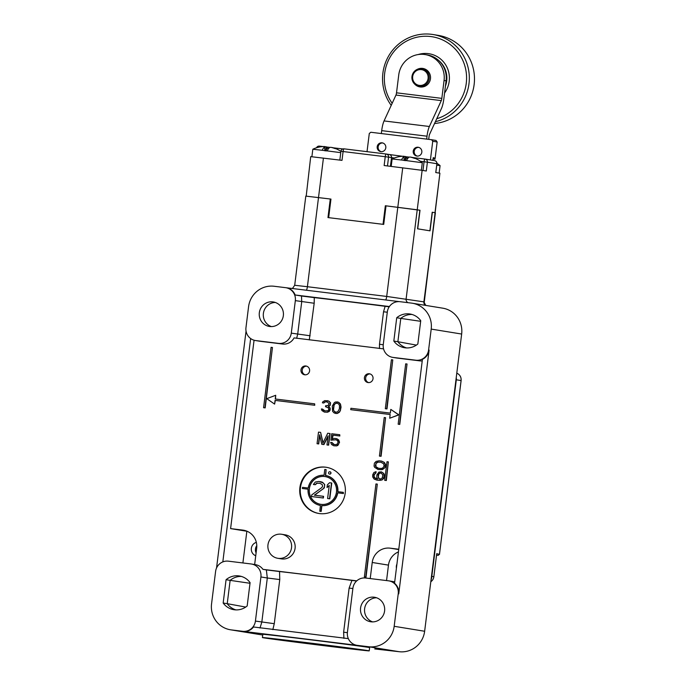 <?xml version="1.0" encoding="UTF-8"?>
<svg xmlns="http://www.w3.org/2000/svg" width="686" height="686" viewBox="0 0 686 686"><rect width="100%" height="100%" fill="white"/><g stroke="black" fill="none" stroke-linecap="round" stroke-linejoin="round"><path stroke-width="1.03" d="M333.816 445.78L336.697 445.891L337.966 445.3L339.544 442.23L337.306 438.937L334.734 438.371L332.256 439.066L332.744 435.113L339.587 435.953L339.742 434.718L331.715 433.741L330.918 440.163L336.003 439.777L337.555 440.721L338.078 442.29L337.126 444.185L335.385 444.717L333.053 444.185L332.058 442.556L330.643 442.384L331.578 444.502L333.816 445.78L336.44 445.849L338.541 444.357L339.296 442.187M255.415 340.53A11.696 11.413 -80.8 0 0 255.852 340.59L278.507 343.369A11.696 11.413 -80.8 0 0 291.284 333.147L295.332 300.64A11.696 11.413 -80.8 0 0 285.453 287.648L274.126 286.259A23.401 22.827 -80.8 0 0 248.572 306.693L245.974 327.591A11.696 11.413 -80.8 0 0 255.415 340.53L259.48 341.191A11.696 11.413 99.2 0 0 259.917 341.251L282.572 344.029A11.696 11.413 99.2 0 0 294.071 337.898L383.56 348.874M422.233 360.905A11.696 11.413 99.2 0 1 419.883 360.87L397.228 358.092A11.696 11.413 99.2 0 1 396.791 358.032L392.726 357.372A11.696 11.413 -80.8 0 0 393.164 357.432L415.819 360.21A11.696 11.413 -80.8 0 0 428.596 349.989L429.102 350.074A11.696 11.413 99.2 0 1 422.43 359.318L394.536 583.289A11.696 11.413 99.2 0 1 398.738 593.879L398.232 593.793A11.696 11.413 -80.8 0 0 388.345 580.793L365.689 578.015A11.696 11.413 -80.8 0 0 352.913 588.236L347.416 632.355A11.696 11.413 -80.8 0 0 357.303 645.355L242.647 631.292A11.696 11.413 -80.8 0 0 255.424 621.07L260.92 576.952A11.696 11.413 -80.8 0 0 251.033 563.952L228.378 561.174A11.696 11.413 -80.8 0 0 215.601 571.395L211.554 603.903A23.401 22.827 -80.8 0 0 230.453 629.782A23.401 22.827 -80.8 0 0 231.319 629.902L242.647 631.292M398.772 549.229L390.111 548.165A16.378 15.975 -80.8 0 0 372.224 562.477L370.226 578.572M251.47 564.021L255.535 564.681A11.696 11.413 99.2 0 1 262.944 569.354L356.754 580.853M254.652 564.535L256.667 548.311A16.378 15.975 -80.8 0 0 242.835 530.107L244.045 530.304M254.06 340.222L230.599 528.606L242.835 530.107M281.706 534.274L285.256 534.848A12.168 11.868 99.2 0 1 295.083 548.303A12.168 11.868 99.2 0 1 281.346 558.867L277.796 558.293A12.168 11.868 -80.8 0 0 291.533 547.728A12.168 11.868 -80.8 0 0 281.706 534.274A12.168 11.868 -80.8 0 0 267.969 544.838A12.168 11.868 -80.8 0 0 277.796 558.293M373.03 378.698A4.442 4.339 -80.8 0 0 369.445 373.784A4.442 4.339 -80.8 0 0 364.42 377.643A4.442 4.339 -80.8 0 0 368.013 382.556A4.442 4.339 -80.8 0 0 373.03 378.698M309.592 370.92A4.442 4.339 -80.8 0 0 305.999 366.007A4.442 4.339 -80.8 0 0 300.983 369.865A4.442 4.339 -80.8 0 0 304.567 374.779A4.442 4.339 -80.8 0 0 309.592 370.92M275.498 399.02L275.703 395.282L266.768 398.66L274.606 404.105L275.069 400.384L314.488 405.22L314.66 403.831L275.24 398.995L275.703 395.282M274.606 404.105L275.318 400.427L314.745 405.263L314.66 403.831M350.743 409.671L390.171 414.515L389.708 418.22L398.643 414.833L390.806 409.396L390.343 413.109L350.915 408.273L350.743 409.671L390.171 414.498M390.806 409.396L398.892 414.876L389.708 418.22M263.57 407.698L265.182 407.904L272.453 347.493L271.09 347.33L263.57 407.698L264.933 407.87L272.453 347.493M398.163 424.205L399.775 424.411L407.038 364L405.683 363.837L398.163 424.205L399.518 424.368L407.038 364M326.973 400.624L328.851 401.113L330.558 402.828L330.249 405.297L328.645 406.609L330.146 408.041L330.137 410.048L329.246 411.446L327.471 412.226L324.349 412.089L327.213 412.192L329.554 410.717L329.889 407.999L328.397 406.566L329.992 405.255L330.412 403.805L330.3 402.785L328.603 401.07L324.821 400.607L322.746 401.859L322.394 402.819L323.569 402.965L324.907 401.876L327.059 401.885L329.237 403.66L328.045 405.52L325.627 405.726L325.498 406.712L328.474 407.827L328.705 409.859L327.874 410.768L324.744 410.88L323.149 410.185L322.566 409.113L321.382 408.967L321.906 410.537L324.349 412.089M322.394 402.819L323.826 403.008L325.155 401.919L327.111 401.902M325.498 406.712L326.502 406.841M324.95 410.905L322.566 409.113M335.677 413.478L337.383 413.444L339.45 412.192L340.376 410.554L340.71 405.82L340.213 404.003L338.515 402.288L335.677 401.945L334.408 402.536L332.29 406.043L332.59 411.343L334.296 413.058L337.126 413.401L339.201 412.157L340.127 410.511M337.126 401.867L338.764 402.33L340.47 404.045L341.045 407.124L340.376 410.554M326.965 444.94L328.637 445.154L330.086 433.543L327.711 433.243L322.874 443.182L320.628 432.377L318.501 432.12L317.052 443.722L318.476 443.902L319.607 434.761L321.777 444.305L323.663 444.537L328.105 435.799L326.965 444.94L328.388 445.111L329.829 433.509M323.046 442.83L320.628 432.377M317.052 443.722L318.724 443.945L319.779 435.499M321.777 444.305L323.921 444.579L328.019 436.519M330.918 440.163L336.037 439.795M334.185 444.571L332.058 442.556M339.544 442.23L338.644 439.863L336.149 438.543M332.53 438.937L333.002 435.156L339.844 435.996L339.742 434.718M385.318 408.719L386.981 408.933L392.778 359.893L391.423 359.721L385.318 408.719L386.672 408.882L392.778 359.893M379.418 456.087L381.082 456.301L385.575 417.705L384.22 417.542L379.418 456.087L380.773 456.25L385.575 417.705M364.377 576.823L366.041 577.046L377.309 484.119L375.945 483.947L364.377 576.823L365.741 576.995L377.309 484.119M384.683 480.303L386.347 480.526L388.353 461.892L386.998 461.729L384.683 480.303L386.038 480.474L388.353 461.892M377.326 478.974L374.625 477.679L374.084 476.135L374.264 474.686L375.954 472.928L376.1 471.719L373.99 472.431L372.721 474.729L372.695 476.933L374.136 479.077L376.94 480.157L380.344 480.329L382.668 479.385L383.928 477.087L383.989 474.635L383.423 473.34L381.399 471.865L378.929 472.054L376.854 474.986L376.794 477.439L377.574 479.008L375.679 478.528L374.324 477.627L373.776 476.084L373.956 474.635L375.645 472.877L375.799 471.668M376.94 480.157L381.913 480.046L383.843 478.313L384.297 474.686L383.723 473.391L381.399 471.865M378.029 469.49L382.488 469.558L385.198 467.432L385.566 464.525L384.357 462.415L381.588 461.095L379.109 460.778L376.1 461.395L374.41 463.153L374.05 466.051L374.625 467.346L378.029 469.49L381.433 469.661L384.023 468.504L384.897 467.38L385.258 464.482L384.049 462.364L381.279 461.043M345.204 493.157A23.401 22.827 -80.8 0 0 326.304 467.286A23.401 22.827 -80.8 0 0 299.885 487.6A23.401 22.827 -80.8 0 0 318.784 513.471A23.401 22.827 -80.8 0 0 345.204 493.157M335.943 412.235L334.296 411.308L333.276 409.671L333.868 404.98L335.763 403.205L336.972 403.102L338.773 404.071L339.527 405.675L339.364 408.916L337.812 411.729L335.831 412.243L334.682 411.849L333.276 409.671M337.118 403.154L335.248 403.651L334.116 405.023L333.533 409.714M379.804 479.034L378.329 477.396L378.723 474.249L379.838 473.16L381.047 473.057L382.754 474.729L382.368 477.876L380.258 479.094L378.415 478.125L378.089 474.892L379.53 473.108L381.013 473.04M378.655 468.332L375.979 466.789L375.894 463.59L378.029 462.132L380.962 462.244M216.544 568.017L246.051 331.098M222.821 561.911L250.647 338.541M429.102 350.074L398.738 593.879M348.325 638.615L253.528 626.987A11.696 11.413 99.2 0 1 243.153 631.377M357.809 645.432A11.696 11.413 99.2 0 1 357.372 645.372L356.866 645.286M389.399 306.539L295.143 294.98A11.696 11.413 -80.8 0 0 286.396 287.786L285.882 287.708M286.173 287.751L399.432 301.643M230.599 528.606L246.849 531.256L242.895 562.957M259.325 312.73A12.399 12.099 99.2 0 1 273.328 301.96A12.399 12.099 99.2 0 1 283.344 315.671A12.399 12.099 99.2 0 1 269.341 326.442A12.399 12.099 99.2 0 1 259.325 312.73M412.303 303.221L442.762 308.177A23.401 22.827 99.2 0 1 461.661 334.048L431.202 329.091A23.401 22.827 -80.8 0 0 412.303 303.221A23.401 22.827 -80.8 0 0 411.429 303.092L400.101 301.703A11.696 11.413 -80.8 0 0 387.324 311.924L383.277 344.432A11.696 11.413 -80.8 0 0 392.726 357.372M431.202 329.091L428.596 349.989M396.722 317.747L393.824 341.053A17.081 16.661 -80.8 0 0 417.843 344.003L420.741 320.688A17.081 16.661 -80.8 0 0 396.722 317.747L400.787 318.407A17.081 16.661 99.2 0 1 412.037 314.471M226.071 579.704L223.164 603.02A17.081 16.661 -80.8 0 0 247.183 605.961L250.09 582.654A17.081 16.661 -80.8 0 0 226.071 579.704L230.136 580.365A17.081 16.661 99.2 0 1 241.378 576.437M398.232 593.793L394.176 626.301A23.401 22.827 -80.8 0 1 368.631 646.744L357.303 645.355M360.57 608.036A12.399 12.099 99.2 0 1 374.573 597.266A12.399 12.099 99.2 0 1 384.589 610.977A12.399 12.099 99.2 0 1 370.586 621.748A12.399 12.099 99.2 0 1 360.57 608.036M262.729 634.979L261.786 634.859A23.401 22.827 99.2 0 1 260.92 634.739L230.453 629.782M461.661 334.048L424.643 631.257A23.401 22.827 99.2 0 1 399.098 651.7L374.745 648.947A7.023 6.851 99.2 0 0 376.503 648.93M420.664 321.314L400.787 318.407L397.88 341.714L393.824 341.053M416.385 345.101L397.88 341.714A17.081 16.661 99.2 0 0 406.592 347.931M250.013 583.28L230.136 580.365L227.229 603.68L245.725 607.067M235.933 609.897A17.081 16.661 99.2 0 1 227.229 603.68L223.164 603.02M255.741 555.754A7.049 6.877 99.2 0 1 256.35 542.369M398.446 551.896A16.378 15.975 -80.8 0 0 388.473 565.127L386.552 580.57M396.414 568.171A7.049 6.877 99.2 0 1 396.928 564.089M262.944 569.354L266.357 569.903L267.308 577.998L260.92 576.952M266.357 569.903L279.545 571.541L279.768 579.567L274.271 623.685L272.831 629.645M352.87 588.545L349.123 588.073L351.944 580.416A53.817 0.454 -172.9 0 0 279.545 571.541M351.944 580.416L356.583 581.008M343.926 638.366L343.626 632.192L349.123 588.073M279.768 579.567L267.308 577.998L261.82 622.116L259.977 628.042M379.461 348.514L379.487 344.269L383.534 311.761L385.12 306.308A53.817 0.454 -172.9 0 0 314.291 297.621L314.188 303.255L309.292 339.904M295.143 294.98L301.497 296.018L301.729 301.686L297.681 334.193L296.652 338.318M301.497 296.018L314.291 297.621M385.12 306.308L389.211 306.822M432.351 212.266L434.993 212.694L439.906 173.224L435.747 172.546L436.913 163.731L427.404 162.188L426.298 171.011L422.139 170.334L417.225 209.805L385.343 205.749L383.028 224.331L328.654 217.659L330.961 199.086L305.802 196.11L330.283 199L327.968 217.573L383.714 224.408L386.021 205.834L419.858 210.233L417.551 228.807L430.036 230.839L432.351 212.266L435.387 212.771L423.888 301.857L425.766 305.407M330.283 199L330.961 199.112M370.071 373.939A4.442 4.339 -80.8 0 0 368.656 382.617M306.625 366.153A4.442 4.339 -80.8 0 0 305.21 374.83M378.415 468.306L377 467.886L375.285 465.957L376.16 462.87L377.729 462.081L380.893 462.227L383.628 463.787L384.117 465.811L383.148 467.655L381.579 468.452L378.415 468.306M326.587 467.329A23.401 22.827 -80.8 0 0 300.442 487.695A23.401 22.827 -80.8 0 0 319.067 513.514M326.133 469.61L325.404 475.432A15.212 14.835 -80.8 0 1 337.641 491.656L343.317 492.351L343.171 493.508L337.495 492.814A15.212 14.835 -80.8 0 1 321.648 505.591L320.928 511.413L319.796 511.267L320.405 505.436A15.212 14.835 -80.8 0 1 308.065 489.204L302.389 488.509L302.535 487.343L308.203 488.046A15.212 14.835 -80.8 0 1 324.049 475.269L324.77 469.447L326.133 469.61L325.661 475.475A15.212 14.835 99.2 0 1 337.898 491.682M343.317 492.351L343.429 493.551L337.752 492.857A15.212 14.835 99.2 0 1 321.906 505.633L321.185 511.447L319.796 511.267M308.065 489.204L302.389 488.509M336.449 492.094A14.037 13.694 -80.8 0 0 325.104 476.573A14.037 13.694 -80.8 0 0 309.257 488.758A14.037 13.694 -80.8 0 0 320.594 504.287A14.037 13.694 -80.8 0 0 336.449 492.094M325.155 476.581A14.037 13.694 -80.8 0 0 309.36 488.775A14.037 13.694 -80.8 0 0 320.645 504.296M311.564 496.553L323.372 498.01L323.578 496.33L314.334 495.189L323.286 488.784L324.538 486.546L324.469 484.496L323.355 482.995L318.981 481.435L315.328 482.009L313.391 484.496L314.994 484.693L316.803 483.21L319.736 483.236L322.18 484.556L322.609 486.314L321.803 487.575L311.77 494.872L311.564 496.553L323.115 497.967L323.329 496.295M314.6 495.223L324.307 487.892L324.727 484.539L322.403 482.207L320.268 481.589M313.391 484.496L315.243 484.736L317.061 483.253L319.787 483.244M327.608 498.525L329.786 498.799L331.758 483.013L329.58 482.73L327.359 484.848L327.025 487.532L329.246 485.422L327.608 498.525L329.537 498.756L331.501 482.97M327.025 487.532L329.203 485.739M330.815 473.066A1.166 1.14 -80.8 0 0 329.872 471.771A1.166 1.14 -80.8 0 0 328.551 472.791A1.166 1.14 -80.8 0 0 329.494 474.077A1.166 1.14 -80.8 0 0 330.815 473.066M329.572 474.095A1.166 1.14 -80.8 0 0 330.969 473.091A1.166 1.14 -80.8 0 0 329.949 471.788M407.904 302.663A3.747 3.653 99.2 0 1 406.112 298.967L417.225 209.805L420.012 210.259L417.697 228.832L429.89 230.813L432.197 212.24M420.467 161.313L427.404 162.188A2.804 2.735 -80.8 0 0 425.131 159.083A2.804 2.735 -80.8 0 0 425.131 159.075A2.804 2.735 -80.8 0 0 425.028 159.066A2.804 0.617 -83 0 1 425.028 159.066L412.689 157.548L425.02 159.066A2.804 0.617 -83 0 0 424.077 161.75L422.988 170.471M422.139 170.334L384.143 165.532L385.24 156.708L343.094 151.537A2.804 0.617 -83 0 1 344.046 148.845L344.046 148.845A2.804 0.617 -83 0 1 344.055 148.845L386.192 154.016A2.804 0.617 -83 0 1 386.201 154.016A2.804 2.735 -80.8 0 1 386.304 154.033L386.304 154.033A2.804 2.804 0 0 0 386.192 154.016L344.046 148.845A2.804 2.804 0 0 0 340.925 151.289L339.827 160.095M340.925 151.289L343.094 151.537L341.997 160.361L310.715 156.631L306.196 196.187M439.906 173.224L424.282 301.934M385.343 205.749L386.021 205.86M318.819 147.147A2.804 0.617 -83 0 1 319.436 146.118L319.436 146.118A2.804 0.617 -83 0 1 319.444 146.118L323.106 146.564L319.436 146.118A2.804 2.804 0 0 0 316.52 147.773M394.321 158.02L388.568 157.137A2.804 2.735 -80.8 0 0 386.304 154.033L389.245 154.513A2.804 2.735 -80.8 0 0 389.142 154.496M387.479 165.935L388.568 157.137L385.24 156.708A2.804 0.617 -83 0 1 386.192 154.016M430.414 159.941L432.737 141.265L431.554 139.704L370.826 132.261L369.291 133.487L367.027 151.666M432.755 160.318L433.08 158.86L435.018 159.186L433.115 158.586L433.235 157.643L435.13 158.294L437.154 142.002L436.03 140.45L431.554 139.704M385.806 147.773A4.442 4.339 -80.8 0 0 382.213 142.851A4.442 4.339 -80.8 0 0 377.197 146.71A4.442 4.339 -80.8 0 0 380.781 151.632A4.442 4.339 -80.8 0 0 385.806 147.773M421.83 152.189A4.442 4.339 -80.8 0 0 418.237 147.267A4.442 4.339 -80.8 0 0 413.221 151.134A4.442 4.339 -80.8 0 0 416.814 156.048A4.442 4.339 -80.8 0 0 421.83 152.189M435.13 158.294L433.938 158.766M433.02 158.938L435.018 159.186M382.719 142.962A4.442 4.339 -80.8 0 0 381.296 151.683M418.743 147.387A4.442 4.339 -80.8 0 0 417.328 156.099M446.089 80.785A23.401 22.827 -80.8 0 0 427.198 54.914L425.166 54.58A23.401 22.827 99.2 0 0 398.746 74.903L396.517 92.816A2.804 0.617 97 0 1 395.968 95.054L441.287 100.61A2.804 0.617 97 0 0 441.827 98.372L444.065 80.459L446.089 80.785L443.859 98.698A12.168 2.675 97 0 1 441.501 108.405L429.59 134.285A2.804 0.617 97 0 0 429.05 136.531L428.699 139.352M441.287 100.61L429.376 126.49A12.168 2.675 97 0 0 427.018 136.197L426.658 139.104M395.968 95.054L384.057 120.933A12.168 2.675 97 0 0 381.699 130.64L381.339 133.547M425.166 54.58A23.401 22.827 99.2 0 1 444.065 80.459M414.901 84.309A9.364 9.132 -80.8 0 0 430.465 78.787A9.364 9.132 -80.8 0 0 417.345 69.329M436.75 118.738A42.129 41.1 -80.8 0 0 466.471 74.834A42.129 41.1 -80.8 0 0 430.671 36.538A42.129 41.1 99.2 0 0 390.094 57.152A42.129 41.1 99.2 0 0 392.169 103.312M391.226 105.361A44.461 43.372 99.2 0 1 388.422 56.372A44.461 43.372 99.2 0 1 431.434 34.3A44.461 43.372 -80.8 0 1 433.08 34.532A44.461 43.372 -80.8 0 1 469.318 76.866A44.461 43.372 -80.8 0 1 435.387 121.705M434.547 123.514A44.461 43.372 -80.8 0 0 474.446 80.802A44.461 43.372 -80.8 0 0 438.234 35.372L433.08 34.532M419.489 86.367A8.892 8.678 -80.8 0 0 429.179 78.77A8.892 8.678 -80.8 0 0 421.693 68.72A8.892 8.678 99.2 0 0 412.003 76.318A8.892 8.678 99.2 0 0 419.489 86.367M419.403 85.407A7.958 7.76 99.2 0 1 412.68 76.566A7.958 7.76 99.2 0 1 421.367 69.62A7.958 7.76 -80.8 0 1 428.09 78.461A7.958 7.76 -80.8 0 1 419.403 85.407M357.732 649.359L272.856 638.863L357.732 649.359M262.412 637.568A53.817 0.454 -172.9 0 1 309.969 643.031A53.817 0.454 -172.9 0 1 367.928 650.611A53.817 0.454 7.1 0 1 369.222 650.868A53.817 0.454 7.1 0 1 321.665 645.397A53.817 0.454 7.1 0 1 263.707 637.826A53.817 0.454 -172.9 0 1 262.412 637.568L262.815 634.318A53.817 0.454 -172.9 0 1 310.372 639.781A53.817 0.454 -172.9 0 1 368.339 647.361A53.817 0.454 7.1 0 1 369.625 647.618L369.222 650.868M436.931 163.337A28.083 28.083 0 0 1 440.078 165.618L436.742 165.12M340.908 151.409A28.083 28.083 0 0 0 336.08 148.742L335.042 148.579A28.049 27.603 -151.4 0 0 330.789 147.293A28.049 10.204 107.7 0 0 329.486 147.593A27.963 6.14 97 0 0 327.153 150.894L322.171 150.285A27.963 6.14 -83 0 1 324.504 146.984A28.049 1.792 -93 0 1 324.684 146.547A28.049 25.725 -107.5 0 0 320.602 146.813L320.576 146.813A28.083 28.083 0 0 0 312.825 149.239L311.89 156.725M340.753 152.652L327.153 150.894M332.127 147.619L332.161 147.516A28.049 25.648 123.7 0 1 336.003 148.725M324.701 146.761A28.049 27.526 167.4 0 1 326.056 146.77A28.049 10.119 -93.8 0 1 327.239 147.421A27.963 6.14 -83 0 1 328.105 149.214M322.171 150.285L312.825 149.239M324.684 146.547L324.907 150.354L324.504 146.984M324.907 150.354L324.864 150.817M326.056 146.77L325.953 150.954M326.022 150.534L327.239 147.421M406.455 160.618L422.31 162.719A28.083 28.083 0 0 0 415.382 158.466L414.344 158.303A28.049 27.603 -151.4 0 0 410.091 157.017A28.049 10.204 107.7 0 0 408.796 157.317A27.963 6.14 97 0 0 406.455 160.618L401.473 160.01A27.963 6.14 -83 0 1 403.805 156.708A28.049 1.792 -93 0 1 403.994 156.271A28.049 25.725 -107.5 0 0 399.904 156.537L399.904 156.537A28.083 28.083 0 0 0 392.126 158.963L391.2 166.389M422.31 162.719L421.375 170.214M411.429 157.343L411.463 157.24A28.049 25.648 123.7 0 1 415.304 158.449M404.003 156.485A28.049 27.526 167.4 0 1 405.357 156.494A28.049 10.119 -93.8 0 1 406.541 157.154A27.963 6.14 -83 0 1 407.407 158.938M401.473 160.01L392.126 158.963M403.994 156.271L404.208 160.078L403.805 156.708M404.208 160.078L404.174 160.541M405.357 156.494L405.263 160.678M405.332 160.258L406.541 157.154M456.79 373.175L456.885 373.218A7.023 6.851 99.2 0 1 461.086 380.559L456.31 379.787A7.023 6.851 -80.8 0 0 456.241 377.566A7.023 6.851 99.2 0 1 456.31 379.787L431.648 577.792A7.023 6.851 99.2 0 1 431.04 579.927M455.976 379.727L431.82 576.403L433.852 576.729A7.023 6.851 99.2 0 1 430.817 581.737M433.852 576.729L436.725 553.653L439.469 554.417L461.121 380.567C461.344 377.137 459.937 374.685 456.902 373.218M461.086 380.559L439.469 554.099L438.243 555.377L436.536 555.171M255.458 548.972A7.023 6.851 -80.8 0 0 256.092 552.933A7.023 6.851 -80.8 0 1 255.458 548.972A7.023 6.851 99.2 0 1 256.787 545.619A7.023 6.851 -80.8 0 0 255.458 548.972M259.917 341.251L255.852 340.59M271.399 326.596A12.399 12.099 -80.8 0 1 263.39 313.391A12.399 12.099 99.2 0 1 275.326 302.475M372.644 621.902A12.399 12.099 -80.8 0 1 364.626 608.696A12.399 12.099 99.2 0 1 376.571 597.772M347.382 632.663L343.626 632.192M274.271 623.685L255.424 621.07M399.098 651.7L368.631 646.744M261.786 634.859L231.319 629.902M424.643 631.257L394.176 626.301M415.819 360.21L419.883 360.87M372.224 562.477L388.473 565.127M390.111 548.165L398.738 549.572M397.228 358.092L393.164 357.432M383.242 344.741L379.487 344.269M310.141 335.763L291.284 333.147M282.572 344.029L278.507 343.369M295.332 300.64L314.188 303.255M387.29 312.233L383.534 311.761M425.363 305.339A3.747 3.653 99.2 0 1 423.888 301.857L386.698 296.438A3.747 0.823 97 0 1 385.635 299.954M306.325 290.221A3.747 0.823 97 0 0 307.397 286.714L386.698 296.438L402.725 167.804M305.802 196.11L294.697 285.273L307.397 286.714L323.423 158.08M436.845 163.722A2.804 2.735 -80.8 0 0 434.47 160.601M342.871 148.956L333.379 147.824L342.871 148.956M330.06 147.421L326.519 146.984L330.06 147.421M409.37 157.145L405.803 156.7L409.37 157.145M402.528 156.288L389.331 154.53M402.536 156.288L389.245 154.513A2.804 2.735 -80.8 0 1 391.517 157.617L390.437 166.295M437.154 142.002L432.737 141.265M435.979 140.441L431.674 139.73M396.517 92.816L441.827 98.372M384.057 120.933L429.376 126.49M381.699 130.64L427.018 136.197M445.437 86.076A22.732 22.175 -80.8 0 0 438.731 60.522M444.571 93.013A24.859 24.25 -80.8 0 0 428.21 53.619A24.859 24.25 -80.8 0 0 418.117 54.563M419.163 86.325L421.804 86.753A8.892 8.678 -80.8 0 0 423.073 86.865M425.895 69.5A8.892 8.678 -80.8 0 0 424.66 69.2L422.019 68.772M436.545 555.103L438.243 555.377M394.716 581.822L388.782 580.853M294.697 285.273L292.768 288.094L291.842 288.446M435.816 172.555L436.913 163.731A2.804 2.804 0 0 0 434.581 160.618L425.131 159.075A2.804 2.804 0 0 0 425.02 159.066M440.078 165.618L439.151 173.095M376.511 648.93L374.753 648.947"/></g></svg>
